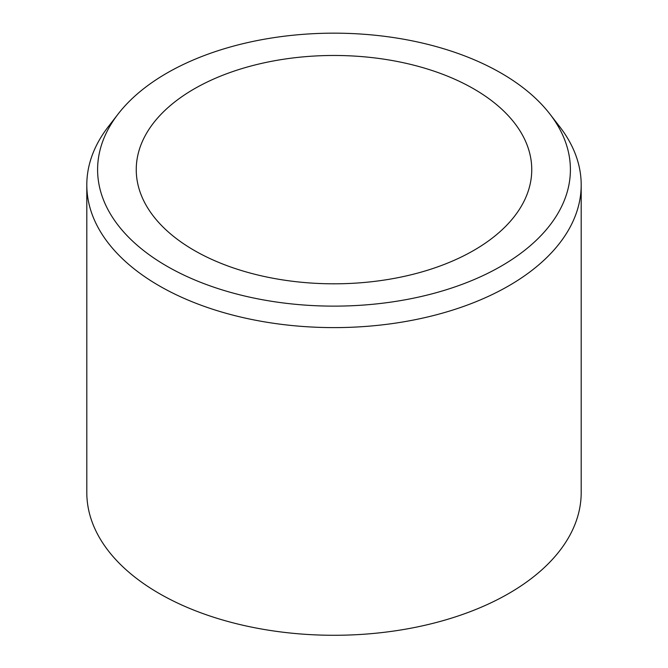 <?xml version="1.0" encoding="UTF-8"?>
<svg xmlns="http://www.w3.org/2000/svg" width="668" height="668" viewBox="0 0 668 668"><rect width="100%" height="100%" fill="white"/><g stroke="black" fill="none" stroke-linecap="round" stroke-linejoin="round"><path stroke-width="1" d="M86.807 184.902L86.807 492.575A247.193 142.71 0 0 0 159.209 593.485A247.193 142.71 0 0 0 428.597 624.421A247.193 142.71 0 0 0 581.193 492.575L581.193 184.902A247.193 142.71 180 0 1 508.791 285.812A247.193 142.71 180 0 1 159.209 285.812A247.193 142.71 180 0 1 86.807 184.902A247.193 142.71 180 0 1 108.35 126.636L118.194 113.927A236.405 136.489 180 0 1 166.841 73.138A236.405 136.489 180 0 1 549.806 113.927A236.405 136.489 180 0 1 501.159 266.156A236.405 136.489 180 0 1 199.941 282.063A236.405 136.489 180 0 1 118.194 113.927M549.806 113.927L559.65 126.636A247.193 142.71 180 0 1 581.193 184.902M194.171 250.375A197.753 114.17 180 0 1 136.247 169.647A197.753 114.17 180 0 1 258.324 64.161A197.753 114.17 180 0 1 473.829 88.911A197.753 114.17 180 0 1 531.753 169.647A197.753 114.17 180 0 1 409.676 275.124A197.753 114.17 180 0 1 194.171 250.375"/></g></svg>
